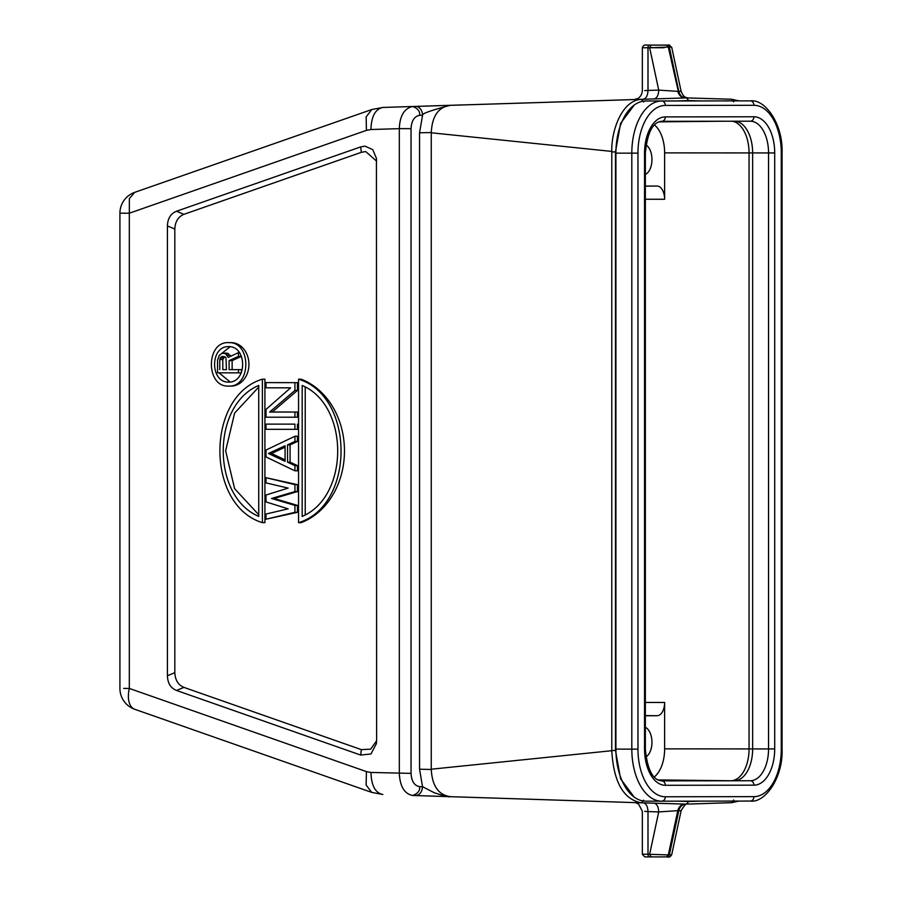 <?xml version="1.0" encoding="UTF-8"?>
<svg xmlns="http://www.w3.org/2000/svg" width="902" height="902" viewBox="0 0 902 902"><rect width="100%" height="100%" fill="white"/><g stroke="black" fill="none" stroke-linecap="round" stroke-linejoin="round"><path stroke-width="1.35" d="M731.939 121.218A31.807 18.243 -90 0 1 749.055 152.934L749.055 748.919L752.64 748.919L752.64 152.934L774.705 152.945L774.705 748.931A36.204 20.769 -90 0 1 753.937 785.168L665.315 785.292A36.204 20.769 -90 0 1 644.547 749.122L644.547 153.137A36.204 20.769 -90 0 1 665.315 116.91L753.937 116.775A36.204 20.769 -90 0 1 774.705 152.945M661.617 801.179L645.787 801.168A52.09 29.879 -90 0 1 645.742 801.168A52.09 29.879 -90 0 1 615.908 749.122L615.908 153.137A52.09 29.879 -90 0 1 645.787 101.001L734.408 100.877A52.09 29.879 -90 0 1 734.442 100.877A52.09 29.879 -90 0 1 734.487 100.877M661.696 121.319A4.42 3.619 -90.1 0 0 661.707 121.319L750.317 121.195A4.42 3.619 -90.1 0 0 750.329 121.195A31.784 18.232 -90 0 1 768.549 152.945L768.549 748.942L752.64 748.931A31.784 18.232 -90 0 1 734.408 780.737L660.974 780.839M735.254 121.218A31.784 18.232 -90 0 1 752.64 152.934M223.245 357.947L220.212 357.947L222.433 356.358L225.105 356.888L225.985 357.947L226.436 369.651L222.805 369.64L222.805 359.537L224.609 356.696M221.103 356.888L224.136 356.876M226.436 369.651L222.805 369.64M219.761 369.64L219.761 359.537L222.805 359.537M219.761 359.537L220.212 357.947M217.54 360.067L217.54 372.83L238.444 372.842L238.444 369.651L229.108 369.651L229.108 360.608L238.444 356.369L238.444 352.648L228.217 357.417L225.545 353.697L222.433 353.167L219.321 355.287L217.54 360.067M238.444 372.842L241.251 372.842M241.477 372.346L241.477 369.651L232.141 369.64L232.141 360.608L241.465 356.369L238.444 356.369M238.444 369.651L241.477 369.651M229.108 369.651L232.141 369.64M229.108 360.608L232.141 360.608M238.444 352.648L239.301 352.637M230.754 356.234L227.248 353.156L222.433 353.167M227.327 355.298L230.36 355.287M225.545 353.697L228.578 353.697M224.215 353.167L227.248 353.156M230.1 346.729L219.13 355.58M217.54 360.214L217.54 368.478M218.994 372.83L230.145 381.986M258.739 387.071L234.61 413.105L225.647 450.876L234.61 488.67L258.739 514.738M305.226 514.783L305.226 387.105M285.077 459.873L271.502 453.503L285.077 447.155M228.601 382.11C209.94 382.662 209.907 346.041 228.601 346.616C247.272 346.064 247.306 382.685 228.601 382.11M258.739 516.384C211.406 496.483 211.395 405.28 258.739 385.436L258.739 516.384M302.181 516.406L302.181 385.47C349.525 405.37 349.525 496.574 302.181 516.406M268.458 453.514L285.077 445.746L285.077 461.305L268.458 453.514L271.502 453.503M671.697 47.332C666.465 43.082 673.501 45.957 664.323 45.1L667.232 45.111L669.34 47.096L666.217 45.123L651.165 45.123L649.666 47.772L658.719 90.11L677.797 91.361C678.992 95.432 681.348 97.63 684.889 97.957L637.793 99.434M228.601 386.079C205.667 387.375 205.667 341.317 228.601 342.636L228.601 342.636C251.545 341.351 251.545 387.409 228.601 386.079L231.171 386.079A21.716 17.792 -90.1 0 0 248.929 364.352A21.716 17.792 -90.1 0 0 231.137 342.636A21.716 17.792 -90.1 0 0 231.104 342.636A21.716 17.792 -90.1 0 0 231.081 342.636L228.578 342.636M262.381 379.178L262.381 522.641C205.735 505.526 205.735 396.215 262.381 379.178L264.917 379.178L264.917 522.641L262.381 522.641M298.551 522.664L298.551 379.212C355.196 396.316 355.196 505.639 298.551 522.664L301.076 522.664A75.046 61.483 -90.1 0 0 344.474 450.966A75.046 61.483 -90.1 0 0 301.076 379.201L298.551 379.212M266 477.71L266 482.897L288.155 488.106L266 495.006L266 501.918L288.155 508.852L266 514.027L266 519.214L294.931 512.313L294.931 505.402L271.536 498.468L274.073 498.468L297.457 491.567L297.457 484.645L266 477.71L294.931 484.656L294.931 491.567L271.536 498.468M266 450.053L294.931 436.241L294.931 441.428L287.546 444.878L287.546 462.174L294.931 465.635L294.931 470.821L266 456.964L266 450.053M266 424.12L266 429.307L294.931 429.329L294.931 424.143L266 424.12L294.931 424.143M266 382.617L266 387.815L290.624 387.826L266 409.418L266 417.198L294.931 417.22L294.931 412.034L269.687 412.022L272.224 412.011L297.457 390.419L297.457 382.64L266 382.617L294.931 382.64L294.931 390.419L269.687 412.022M686.422 97.912L685.294 97.946C682.352 98.149 680.018 95.95 678.304 91.339L668.314 47.096L647.997 47.772A2.65 1.522 -90 0 1 649.519 45.123L651.165 45.123M266 519.214L297.457 512.313L297.457 505.391L294.931 505.402M297.457 505.391L274.073 498.468M294.931 491.567L297.457 491.567M294.931 484.656L297.457 484.645M294.931 512.313L297.457 512.313M294.931 470.821L297.457 470.81L297.457 465.624L290.072 462.162L290.072 444.878L297.457 441.428L297.457 436.241L294.931 436.241M294.931 465.635L297.457 465.624M287.546 462.174L290.072 462.162M287.546 444.878L290.072 444.878M294.931 441.428L297.457 441.428M294.931 429.329L297.457 429.318L297.457 424.132M294.931 417.22L297.457 417.22L297.457 412.034L294.931 412.034M297.457 412.034L272.224 412.011M294.931 390.419L297.457 390.419M294.931 382.64L297.457 382.64M671.674 47.208L669.329 47.096L678.811 91.361L681.111 91.282L671.686 47.197M671.697 854.656C670.479 856.866 669.002 857.61 667.243 856.889L649.519 856.9A2.65 1.522 -90 0 1 647.997 854.25L668.314 854.916L677.797 810.673L658.719 811.935L649.654 854.25L651.165 856.9L666.217 856.9L669.329 854.916L667.232 856.889L669.07 856.889M644.75 90.617L647.997 90.437L647.997 47.772L642.348 47.761L642.348 90.55M688.158 803.953C686.67 802.893 684.336 805.148 681.123 810.729L678.811 810.673L669.329 854.916L671.663 854.792M411.041 773.375L370.936 772.45L366.426 771.605L129.324 688.44L129.324 213.21L366.426 130.373L370.936 129.527L399.315 128.648L399.315 773.386C400.003 786.51 404.457 793.873 412.688 795.474C417.784 793.625 420.106 790.693 419.655 786.668C414.401 785.755 411.526 781.324 411.041 773.375L411.041 128.648L399.315 128.648C399.812 115.738 404.265 108.364 412.688 106.515L415.596 106.425A8.828 6.664 -91.8 0 1 422.531 115.276C421.527 113.776 430.773 110.45 450.267 105.331C438.473 106.966 432.137 116.031 431.269 132.526L419.543 132.797L422.587 115.118M419.543 132.797L419.543 769.214L431.269 769.474C432.182 785.946 438.519 795 450.267 796.624C449.951 797.424 444.618 796.128 434.268 792.734L422.531 786.713L419.543 769.023M643.216 99.276C646.17 98.577 647.76 95.623 647.997 90.437L658.719 90.11C658.528 95.364 656.927 98.307 653.927 98.938M415.596 106.425L641.412 99.344L643.656 101.994M678.304 91.339L678.811 91.361C679.792 95.375 682.092 97.574 685.723 97.957M641.412 99.367C622.324 100.099 611.285 129.798 611.782 151.412L431.269 132.797L431.269 769.203L615.468 750.329L615.468 151.919L620.61 123.36L634.219 105.083M419.655 786.668L422.531 786.713C422.012 792.136 419.701 795.079 415.596 795.553L641.412 802.825C623.519 799.488 613.642 782.169 611.782 750.847L611.782 151.919L615.468 151.919M646.914 856.877L649.519 856.9L644.716 856.877L642.348 854.239L647.997 854.25L647.997 811.574L644.75 811.372M642.325 811.259L638.537 803.986L635.358 802.622M411.041 128.648C411.526 120.699 414.401 116.268 419.655 115.332C420.106 111.318 417.784 108.375 412.688 106.526M412.688 106.515L634.083 99.547M360.642 755.053L370.959 753.959L376.416 743.586L376.619 740.362L376.438 158.38L372.74 149.619L364.994 146.147L360.642 146.925L176.499 211.248C170.692 213.594 167.671 218.487 167.422 225.951L167.422 675.756C167.671 683.209 170.692 688.113 176.499 690.458L360.642 755.053L361.352 749.63L370.711 749.145L376.619 740.79M376.619 161.154L365.705 151.547L361.352 152.325L360.642 146.925M176.499 211.248L183.895 214.326L361.352 152.325M183.895 214.326C178.19 216.762 175.168 221.655 174.819 229.018L167.422 225.951M167.422 675.756L174.819 672.678L174.819 229.018M174.819 672.678C175.168 680.04 178.19 684.945 183.895 687.38L176.499 690.458M361.352 749.63L183.895 687.38M634.151 797.075L620.587 778.832L615.468 750.329M685.114 804.099L685.283 804.088C682.352 803.885 680.018 806.072 678.304 810.684L678.811 810.673C679.916 806.602 682.216 804.404 685.723 804.077M643.656 800.175L641.457 802.825L686.411 804.122L731.556 802.69M641.412 802.825L412.688 795.474M643.216 802.757C646.17 803.457 647.76 806.388 647.997 811.574L658.719 811.935C658.483 806.749 656.881 803.806 653.927 803.107M678.304 810.684L677.797 810.673C678.868 806.659 681.224 804.46 684.889 804.077M119.921 213.188L129.324 213.21L129.369 198.564L134.714 192.363A22.076 22.076 0 0 0 119.921 213.188L119.921 688.418A22.076 22.076 0 0 0 134.68 709.254L371.782 792.418L382.876 794.493C375.367 793.016 371.376 785.665 370.936 772.45M123.687 688.406L129.324 688.44A22.076 12.166 109.3 0 0 134.68 709.254M645.877 756.947A15.447 8.862 90 0 0 651.954 742.267A15.447 8.862 90 0 0 645.347 727.328M654.176 777.062A30.916 17.724 90 0 0 664.627 748.863L664.627 702.466A13.248 7.599 -90 0 1 657.028 715.726L645.347 715.748M645.347 186.06L657.028 186.037A13.248 7.599 90 0 1 664.627 199.274L664.627 152.878A30.916 17.724 90 0 0 654.424 124.904M645.347 174.469A15.447 8.862 90 0 0 651.954 159.519A15.447 8.862 90 0 0 645.933 144.895M676.365 100.956L688.654 100.562L686.535 97.912L731.545 99.22L733.642 101.87M686.478 804.122L688.654 801.483L677.684 801.156M734.408 780.737L750.317 780.749A31.784 18.232 -90 0 0 768.549 748.942L774.705 748.931M781.29 152.945L781.29 748.931A47.682 27.342 -90 0 1 753.937 796.646L665.315 796.77A47.682 27.342 -90 0 1 637.962 749.134L637.962 153.148A47.682 27.342 -90 0 1 665.315 105.433L753.937 105.297A47.682 27.342 -90 0 1 781.29 152.945L782.079 152.934C783.116 123.924 765.167 98.859 750.363 100.877L734.442 100.877M781.29 748.931L782.079 748.919L782.079 152.934M665.315 785.292A4.42 3.619 89.9 0 0 661.696 780.873A31.784 18.232 -90 0 1 661.673 780.873L750.317 780.749A4.42 3.619 89.9 0 1 753.937 785.168M753.937 796.646A4.42 3.619 89.9 0 1 750.329 801.055A4.42 3.619 89.9 0 1 750.317 801.055L661.707 801.179A4.42 3.619 89.9 0 1 661.696 801.179A52.09 29.879 -90 0 1 661.662 801.179A52.09 29.879 -90 0 1 631.817 749.134L615.908 749.122M665.315 796.77A4.42 3.619 89.9 0 1 661.707 801.179L645.742 801.168M661.673 780.873C652.8 780.23 647.365 769.643 645.347 749.122L644.547 749.122M637.962 749.134L631.817 749.134L631.817 153.148L615.908 153.137M645.347 749.122L645.347 153.137L644.547 153.137M637.962 153.148L631.817 153.148A52.09 29.879 -90 0 1 661.696 101.013L645.787 101.001M645.347 153.137C647.365 132.583 652.811 121.984 661.707 121.319A4.42 3.619 -90.1 0 0 665.315 116.91M665.315 105.433A4.42 3.619 -90.1 0 0 661.696 101.013L734.408 100.877M661.707 121.319L750.329 121.195A31.784 18.232 -90 0 1 750.34 121.195A4.42 3.619 -90.1 0 0 753.937 116.775M753.937 105.297A4.42 3.619 -90.1 0 0 750.317 100.877A52.09 29.879 -90 0 1 750.363 100.877M664.334 45.1L646.914 45.1C644.569 44.604 643.047 45.495 642.348 47.761M668.946 45.111L660.647 45.123M649.519 45.123L646.914 45.1M645.764 47.75L664.21 47.75M422.553 115.276L419.655 115.332M668.156 98.498L641.412 99.344M382.809 107.451L382.899 107.451C375.367 108.962 371.376 116.324 370.936 129.527M366.426 130.373L366.156 116.854L371.816 109.525L134.714 192.351M731.499 802.69L733.642 800.04M688.654 100.562L700.933 100.923M699.614 801.134L688.654 801.483M371.647 792.351L366.122 784.988L366.426 771.605M657.028 715.726L645.347 715.59M645.347 186.15L657.028 186.037M664.627 152.878L752.73 152.934M658.821 121.871L723.731 121.229M664.627 748.863L749.055 748.919A31.807 18.243 -90 0 1 731.297 780.737M729.943 780.749L657.908 779.926M664.627 702.466L645.347 702.455M645.347 199.263L664.627 199.274M782.079 748.919C783.161 778.076 764.941 803.175 750.329 801.055L661.707 801.179M647.929 45.1L662.688 45.1M634.005 99.558L637.319 98.713C636.711 99.141 641.807 97.191 642.348 90.741M438.902 105.692L450.042 105.342M688.226 98.081C687.11 97.168 684.133 98.983 681.123 91.271M681.123 810.729L671.686 854.803M642.348 811.45L642.348 854.239M461.305 104.948L382.888 107.451L371.804 109.514M731.533 99.231L738.941 100.877M738.817 801.077L731.759 802.667M376.529 159.259L376.416 158.391"/></g></svg>
